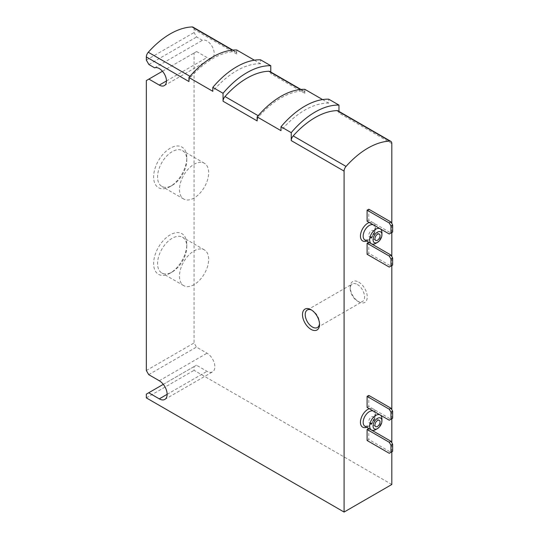 <?xml version="1.0" encoding="UTF-8"?>
<svg xmlns="http://www.w3.org/2000/svg" width="539" height="539" viewBox="0 0 539 539"><rect width="100%" height="100%" fill="white"/><g stroke="black" fill="none" stroke-linecap="round" stroke-linejoin="round"><path stroke-width="0.4" stroke-dasharray="2.69 2.02" d="M391.813 451.817L391.813 442.762M391.813 418.749L391.813 409.694M391.813 265.599L391.813 256.544M391.813 232.531L391.813 223.476M367.093 221.212L368.797 220.229L390.964 233.023L392.668 232.039M368.797 209.206L368.797 220.229M367.093 254.28L368.797 253.296L390.964 266.091L392.668 265.107M368.797 242.274L368.797 253.296M367.093 407.43L368.797 406.446L390.964 419.241L392.668 418.251M368.797 395.417L368.797 406.446M367.093 440.498L368.797 439.514L390.964 452.309L392.668 451.325M368.797 428.492L368.797 439.514M358.745 282.14A12.053 6.96 60 0 1 367.268 296.901A12.053 6.96 60 0 1 358.745 301.82A12.053 6.96 60 0 1 350.215 287.058A12.053 6.96 60 0 1 358.745 282.14M391.813 484.494L194.067 370.327L194.067 366.587L196.452 365.206L207.023 371.31A11.09 6.401 -120 0 0 212.568 371.856A11.09 6.401 -120 0 0 214.266 362.969A11.09 6.401 -120 0 0 207.023 353.2L196.452 347.096L194.067 342.966L194.067 53.011L196.62 51.535L207.023 57.538A10.126 5.848 -120 0 0 212.083 58.037A10.126 5.848 -120 0 0 212.285 46.704A10.126 5.848 -120 0 0 202.388 40.297L196.62 36.969L194.067 32.542L194.067 29.382A4.824 2.783 120 0 0 193.07 27.172M188.953 81.544A4.824 2.783 120 0 1 190.9 76.861A72.455 41.833 120 0 1 234.734 51.555A4.824 2.783 120 0 1 235.684 51.778A4.824 2.783 120 0 1 236.682 53.988L236.682 49.979M254.395 60.206L260.553 63.757L260.553 59.822M304.872 89.346L304.872 93.355L270.78 73.675L270.78 72.037M322.585 99.574L328.736 103.124L328.736 99.189M391.813 143.549L338.97 113.042L338.97 111.411M146.332 60.099L194.067 32.542M146.332 394.144L194.067 366.587M146.332 397.883L194.067 370.327M170.203 186.528A23.453 13.542 -60 0 1 153.615 176.954A23.453 13.542 -60 0 1 170.203 148.232A23.453 13.542 -60 0 1 186.784 157.806A23.453 13.542 -60 0 1 170.203 186.528L172.184 185.382A20.65 11.925 -60 0 1 161.855 186.406A20.65 11.925 -60 0 1 161.855 162.562A20.65 11.925 -60 0 1 182.505 150.637A20.65 11.925 -60 0 1 186.784 160.09A20.65 11.925 -60 0 1 172.184 185.382L170.203 186.528M170.203 273.138A23.453 13.542 -60 0 1 153.615 263.564A23.453 13.542 -60 0 1 170.203 234.842A23.453 13.542 -60 0 1 186.784 244.416A23.453 13.542 -60 0 1 170.203 273.138L172.184 271.993A20.65 11.925 -60 0 1 161.855 273.017A20.65 11.925 -60 0 1 161.855 249.173A20.65 11.925 -60 0 1 182.505 237.248A20.65 11.925 -60 0 1 186.784 246.7A20.65 11.925 -60 0 1 172.184 271.993L170.203 273.138M146.332 370.522L194.067 342.966M146.332 80.567L194.067 53.011M304.872 93.355A4.824 2.783 120 0 0 303.875 91.152A4.824 2.783 120 0 0 302.925 90.923A72.455 41.833 120 0 0 259.091 116.229A4.824 2.783 120 0 0 257.143 120.911M270.78 73.675A4.824 2.783 120 0 0 269.783 71.465M338.97 113.042A4.824 2.783 120 0 0 337.966 110.832M260.553 63.757A72.327 41.759 120 0 0 212.817 91.313M328.736 103.124A72.327 41.759 120 0 0 281.008 130.687M162.468 71.256L196.62 51.535M148.892 64.525L196.62 36.969M154.653 67.853L202.388 40.297M163.304 384.347L196.452 365.206M148.724 374.652L196.452 347.096M311.724 310.141A10.126 5.848 60 0 1 312.371 310.484L312.371 310.484A10.126 5.848 60 0 1 319.533 322.881A10.126 5.848 60 0 1 319.506 323.616M312.371 310.484L311.01 309.696L312.371 310.484M357.377 284.498A10.126 5.848 60 0 1 363.993 293.418A10.126 5.848 60 0 1 362.444 301.537A10.126 5.848 60 0 1 357.377 301.031A10.126 5.848 60 0 1 350.215 288.634A10.126 5.848 60 0 1 352.317 283.999A10.126 5.848 60 0 1 357.377 284.498M371.358 236.668A3.618 2.089 -60 0 1 369.552 236.843A3.618 2.089 -60 0 1 369.545 232.666A3.618 2.089 -60 0 1 373.163 230.577A3.618 2.089 -60 0 1 373.722 233.481A3.618 2.089 -60 0 1 371.358 236.668M381.929 232.727A8.678 5.013 -60 0 1 375.791 243.358M389.259 234.007L390.964 233.023M389.259 267.074L390.964 266.091M371.358 422.879A3.618 2.089 -60 0 1 369.552 423.061A3.618 2.089 -60 0 1 369.545 418.884A3.618 2.089 -60 0 1 373.163 416.795A3.618 2.089 -60 0 1 373.722 419.692A3.618 2.089 -60 0 1 371.358 422.879M381.929 418.944A8.678 5.013 -60 0 1 375.791 429.57M389.259 420.225L390.964 419.241M389.259 453.292L390.964 452.309M194.067 284.632A20.65 11.925 -60 0 1 183.738 285.65A20.65 11.925 -60 0 1 183.738 261.806A20.65 11.925 -60 0 1 204.389 249.88A20.65 11.925 -60 0 1 207.555 266.434A20.65 11.925 -60 0 1 194.067 284.632M194.067 198.015A20.65 11.925 -60 0 1 183.738 199.039A20.65 11.925 -60 0 1 183.738 175.195A20.65 11.925 -60 0 1 204.389 163.27A20.65 11.925 -60 0 1 207.555 179.817A20.65 11.925 -60 0 1 194.067 198.015M369.255 408.677A10.605 6.124 -60 0 1 375.333 412.187A10.605 6.124 -60 0 1 367.948 426.618A10.605 6.124 -60 0 1 366.655 427.238M369.255 222.459A10.605 6.124 -60 0 1 375.333 225.969A10.605 6.124 -60 0 1 367.948 240.407A10.605 6.124 -60 0 1 366.655 241.021M236.682 53.988L194.067 29.382M302.925 90.923L300.472 89.508M259.091 116.229L258.174 115.696M234.734 51.555L232.282 50.14M190.9 76.861L189.984 76.329M166.45 80.965L207.023 57.538M167.13 394.339L207.023 371.31M159.288 380.756L207.023 353.2M369.309 239.619A8.678 5.013 -60 0 1 364.97 240.05L368.346 239.525L371.459 236.783C375.191 231.77 375.036 227.93 374.841 227.397L373.648 225.012A8.678 5.013 -60 0 1 374.982 231.972A8.678 5.013 -60 0 1 369.309 239.619M369.309 425.83A8.678 5.013 -60 0 1 364.97 426.261L368.346 425.736L371.459 422.994C375.191 417.981 375.036 414.147 374.841 413.615L373.648 411.23A8.678 5.013 -60 0 1 374.982 418.183A8.678 5.013 -60 0 1 369.309 425.83M303.875 91.152L300.957 89.461M235.684 51.778L232.767 50.093M164.355 85.6L212.083 58.037M164.833 399.412L212.568 371.856M319.533 322.881L319.533 324.458M317.437 327.517L362.444 301.537M307.311 309.979L352.317 283.999M357.377 301.031L358.745 301.82M350.215 288.634L350.215 287.058M379.301 234.121L373.163 230.577M375.683 240.387L369.552 236.843M379.301 420.339L373.163 416.795M375.683 426.605L369.552 423.061M204.389 249.88L182.505 237.248M183.738 285.65L161.855 273.017M186.784 246.7L186.784 244.416M204.389 163.27L182.505 150.637M183.738 199.039L161.855 186.406M186.784 160.09L186.784 157.806"/><path stroke-width="0.81" d="M391.813 223.476L391.813 143.549A4.824 2.783 120 0 0 390.815 141.346A4.824 2.783 120 0 0 389.865 141.117A72.455 41.833 120 0 0 346.031 166.423A4.824 2.783 120 0 0 344.084 171.106L344.084 512.05L391.813 484.494L391.813 451.817M391.813 442.762L391.813 418.749M391.813 409.694L391.813 265.599M391.813 256.544L391.813 232.531M367.093 210.19L367.093 221.212L389.259 234.007L392.668 232.039L392.668 224.952L390.964 222.001L368.797 209.206L367.093 210.19L389.259 222.984L390.964 222.001M367.093 243.257L367.093 254.28L389.259 267.074L392.668 265.107L392.668 258.019L390.964 255.068L368.797 242.274L367.093 243.257L389.259 256.052L390.964 255.068M367.093 396.401L367.093 407.43L389.259 420.225L392.668 418.251L392.668 411.169L390.964 408.212L368.797 395.417L367.093 396.401L389.259 409.202L390.964 408.212M367.093 429.475L367.093 440.498L389.259 453.292L392.668 451.325L392.668 444.237L390.964 441.286L368.797 428.492L367.093 429.475L389.259 442.27L390.964 441.286M270.78 72.037L270.78 65.724A72.327 41.759 120 0 0 223.045 93.287L212.817 87.379L212.817 91.313L188.953 77.535A72.327 41.759 120 0 1 236.682 49.979L254.395 60.206M270.78 65.724L260.553 59.822A72.327 41.759 120 0 0 212.817 87.379M338.97 111.411L338.97 105.098A72.327 41.759 120 0 0 291.235 132.655L281.008 126.746L281.008 130.687L257.143 116.902A72.327 41.759 120 0 1 304.872 89.346L322.585 99.574M338.97 105.098L328.736 99.189A72.327 41.759 120 0 0 281.008 126.746M311.01 309.696L311.01 309.696A12.053 6.96 60 0 1 319.533 324.458A12.053 6.96 60 0 1 311.01 329.376A12.053 6.96 60 0 1 302.487 314.614A12.053 6.96 60 0 1 311.01 309.696L311.01 309.696M344.084 512.05L146.332 397.883L146.332 394.144L148.724 392.763L159.288 398.867A11.09 6.401 -120 0 0 164.833 399.412A11.09 6.401 -120 0 0 166.538 390.526A11.09 6.401 -120 0 0 159.288 380.756L148.724 374.652L146.332 370.522L146.332 80.567L148.892 79.092L159.288 85.095A10.126 5.848 -120 0 0 164.355 85.6A10.126 5.848 -120 0 0 164.557 74.261A10.126 5.848 -120 0 0 154.653 67.853L148.892 64.525L146.332 60.099L146.332 56.939A4.824 2.783 120 0 1 148.286 52.256A72.455 41.833 120 0 1 192.113 26.95A4.824 2.783 120 0 1 193.07 27.172L232.767 50.093M291.235 132.655L291.235 140.598A4.824 2.783 120 0 1 293.189 135.916A72.455 41.833 120 0 1 337.016 110.61A4.824 2.783 120 0 1 337.966 110.832L390.815 141.346M257.143 116.902L257.143 120.911L223.045 101.231L223.045 93.287M188.953 77.535L188.953 81.544L146.332 56.939M300.957 89.461L269.783 71.465A4.824 2.783 120 0 0 268.826 71.242A72.455 41.833 120 0 0 224.999 96.542A4.824 2.783 120 0 0 223.045 101.231M148.892 79.092L162.468 71.256M148.724 392.763L163.304 384.347M319.506 323.616A10.126 5.848 60 0 1 317.437 327.517A10.126 5.848 60 0 1 307.311 321.675A10.126 5.848 60 0 1 307.311 309.979A10.126 5.848 60 0 1 311.724 310.141M377.495 240.205A3.618 2.089 -60 0 1 375.683 240.387A3.618 2.089 -60 0 1 375.683 236.21A3.618 2.089 -60 0 1 379.301 234.121A3.618 2.089 -60 0 1 379.854 237.019A3.618 2.089 -60 0 1 377.495 240.205M375.791 243.358L377.495 242.375A6.266 3.618 -60 0 1 373.062 239.815A6.266 3.618 -60 0 1 377.495 232.141A6.266 3.618 -60 0 1 381.929 234.694A6.266 3.618 -60 0 1 377.495 242.375L375.791 243.358A8.678 5.013 -60 0 1 371.452 243.79A8.678 5.013 -60 0 1 371.452 233.764A8.678 5.013 -60 0 1 380.13 228.758A8.678 5.013 -60 0 1 381.929 232.727L381.929 234.694M390.964 233.023L390.964 225.935L389.259 222.984M390.964 225.935L392.668 224.952M390.964 266.091L390.964 259.01L389.259 256.052M390.964 259.01L392.668 258.019M377.495 426.423A3.618 2.089 -60 0 1 375.683 426.605A3.618 2.089 -60 0 1 375.683 422.428A3.618 2.089 -60 0 1 379.301 420.339A3.618 2.089 -60 0 1 379.854 423.236A3.618 2.089 -60 0 1 377.495 426.423M375.791 429.57L377.495 428.586A6.266 3.618 -60 0 1 373.062 426.032A6.266 3.618 -60 0 1 377.495 418.352A6.266 3.618 -60 0 1 381.929 420.912A6.266 3.618 -60 0 1 377.495 428.586L375.791 429.57A8.678 5.013 -60 0 1 371.452 430.001A8.678 5.013 -60 0 1 371.452 419.982A8.678 5.013 -60 0 1 380.13 414.969A8.678 5.013 -60 0 1 381.929 418.944L381.929 420.912M390.964 419.241L390.964 412.153L389.259 409.202M390.964 412.153L392.668 411.169M390.964 452.309L390.964 445.221L389.259 442.27M390.964 445.221L392.668 444.237M366.655 427.238A10.605 6.124 -60 0 1 360.557 420.723A10.605 6.124 -60 0 1 369.255 408.677M366.655 241.021A10.605 6.124 -60 0 1 360.557 234.512A10.605 6.124 -60 0 1 369.255 222.459M344.084 171.106L291.235 140.598M300.472 89.508L268.826 71.242M258.174 115.696L224.999 96.542M232.282 50.14L192.113 26.95M189.984 76.329L148.286 52.256M389.865 141.117L337.016 110.61M346.031 166.423L293.189 135.916M159.288 85.095L166.45 80.965M159.288 398.867L167.13 394.339M371.452 243.79L364.97 240.05A8.678 5.013 -60 0 1 364.97 230.025A8.678 5.013 -60 0 1 373.648 225.012L380.13 228.758M371.452 430.001L364.97 426.261A8.678 5.013 -60 0 1 364.97 416.243A8.678 5.013 -60 0 1 373.648 411.23L380.13 414.969"/></g></svg>
